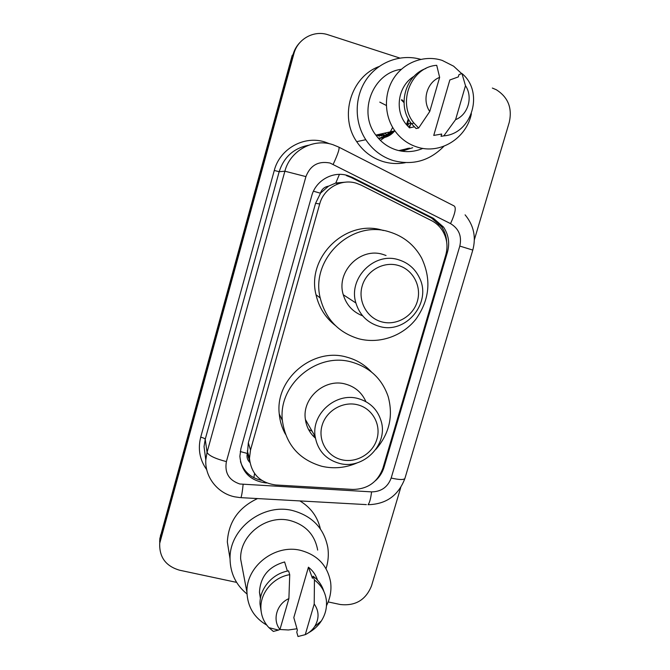 <?xml version="1.0" encoding="UTF-8"?>
<svg xmlns="http://www.w3.org/2000/svg" width="670" height="670" viewBox="0 0 670 670"><rect width="100%" height="100%" fill="white"/><g stroke="black" fill="none" stroke-linecap="round" stroke-linejoin="round"><path stroke-width="1" d="M361.13 185.129L356.348 183.228C341.323 178.396 323.744 188.295 319.699 203.956L250.513 450.047L249.466 458.288C251.191 473.908 259.968 482.802 275.789 484.98L352.797 489.435C367.663 489.226 377.704 482.132 382.922 468.179L445.759 255.019C448.205 246.016 446.965 237.657 442.024 229.944C439.269 225.899 435.734 222.775 431.421 220.564L361.13 185.129M345.653 182.148L335.804 183.011L328.518 186.176C324.447 186.871 321.742 189.216 320.419 193.211L313.443 191.201M320.419 193.211L328.518 186.176M249.701 461.278L247.322 453.448C246.476 456.965 247.331 459.972 249.885 462.468M320.277 193.714L315.562 203.337L248.335 442.837L247.456 452.979M375.376 480.775C379.547 477.04 382.428 472.534 384.027 467.258L447.476 252.088C449.913 243.051 448.59 234.709 443.498 227.055L433.44 218.336L352.412 177.424L347.705 175.548C332.931 170.783 315.671 180.49 311.709 195.875L240.907 448.632L239.877 456.27C241.393 471.831 250.027 480.708 265.789 482.911L266.719 482.969M407.955 148.363L400.333 150.49L407.955 148.363M409.571 148.137L398.834 150.616M492.341 88.055L496.277 89.721C508.103 97.217 512.433 108.088 509.259 122.317L474.36 239.751M236.611 582.381L179.594 570.212C165.85 566.183 159.226 557.231 159.711 543.337L293.887 53.726C297.622 38.919 314.029 29.882 328.116 34.798L399.772 58.039M400.744 487.517L371.532 585.831C365.803 599.977 355.368 606.199 340.234 604.499L328.183 601.928M159.711 543.337L160.482 537.332L293.024 54.613C294.348 49.89 296.693 45.803 300.059 42.369M261.752 480.382C251.041 478.07 243.939 471.831 240.471 461.655M346.407 175.59L351.072 177.45L431.547 218.068L441.538 226.728C444.687 231.284 446.404 236.368 446.681 241.979M400.92 150.415L409.161 148.196M159.678 541.988L159.837 538.571L159.778 540.941L293.024 54.613L293.887 53.726M159.837 538.571L292.17 55.493L293.024 54.613M337.722 183.982L335.787 183.011L339.43 174.368M410.559 124.226L408.775 127.2M443.934 146.227C429.679 160.833 412.821 165.624 393.34 160.599C381.892 156.989 372.704 150.03 365.786 139.72C354.187 122.024 354.313 97.133 366.339 79.512C378.332 61.874 400.836 53.592 420.676 59.337M405.492 162.651C397.947 164.125 390.459 163.756 383.047 161.554C372.101 158.103 363.316 151.47 356.691 141.646C339.137 116.597 350.737 76.924 379.011 66.548M471.387 113.766C466.513 138.414 440.148 154.711 417.201 147.082C408.114 144.201 400.677 138.782 394.881 130.834C383.96 115.608 383.575 93.331 394.161 77.611C404.697 61.858 424.864 54.714 442.242 60.426L453.615 66.179L461.68 73.616M422.854 148.397C414.219 152.073 405.4 152.593 396.397 149.963C388.039 147.316 381.188 142.367 375.845 135.097C357.721 111.932 372.746 72.779 401.364 69.295M407.578 125.952L408.784 123.565M406.506 124.72L408.306 118.791M403.985 102.602L401.397 99.939M406.782 125.047L408.666 119.444M403.977 101.84L401.883 99.771M378.148 138.003C384.965 138.363 390.484 135.993 394.705 130.876M378.517 138.43C384.513 138.129 389.32 135.742 392.938 131.27M378.441 138.347C384.647 138.188 389.622 135.801 393.374 131.169M378.717 138.648C383.918 137.894 388.081 135.566 391.196 131.663M378.676 138.606C384.078 137.953 388.399 135.608 391.632 131.563M389.915 131.948C387.118 135.474 383.399 137.727 378.768 138.707L386.967 134.662M387.134 134.511L389.488 132.04M379.823 134.201L383.047 135.499M380.259 134.109L383.491 135.407M378.106 134.586L381.305 135.876M378.533 134.494L381.741 135.784M376.414 134.971L379.589 136.245M379.773 102.116L386.305 105.45M392.645 127.384L389.496 133.539M388.717 134.511L380.392 140.398M381.573 133.816L384.823 135.122M387.344 134.578L384.103 133.246M441.697 134.042L433.741 135.424L449.838 79.973L458.322 76.908L458.992 74.605L461.948 73.524C484.46 91.949 472.065 133.858 443.791 135.868L441.036 136.32L441.697 134.042M435.14 135.181L433.741 135.424M465.491 85.71C473.255 97.108 468.054 114.796 455.583 119.654L465.491 85.71L461.948 73.524M455.583 119.654L443.791 135.868M410.894 123.054L409.504 127.886L406.095 124.21C394.211 110.006 398.231 85.492 414.127 76.263M409.504 127.886L414.253 126.831M429.755 111.505C421.849 100.173 427.008 82.209 439.637 77.36L429.755 111.505L418.624 128.02L413.934 123.071C396.875 102.895 410.911 66.992 436.723 65.317L439.637 77.36M418.624 128.02L416.112 128.565L411.464 123.657C397.017 106.279 404.847 75.836 425.86 68.482M407.142 125.474L408.239 121.287M381.733 321.868C366.959 317.999 357.696 301.215 362.168 286.031C366.423 270.781 383.382 261.091 398.139 265.404C412.954 269.499 421.874 286.35 417.351 301.316C413.055 316.349 396.447 325.963 381.733 321.868M379.153 326.332C367.378 322.747 359.623 314.959 355.896 302.982C348.015 278.326 374.245 251.711 398.491 259.742C408.08 262.69 415.057 268.695 419.437 277.765C432.242 302.756 405.685 334.749 379.153 326.332M386.046 255.496L383.005 254.449C360.334 246.945 335.879 271.744 343.283 294.767C346.407 304.992 352.864 312.019 362.654 315.838M358.668 338.752C338.409 332.563 325.595 318.97 320.218 297.974C310.218 258.905 351.842 219.299 389.505 231.929C403.683 236.309 414.378 244.977 421.581 257.942C431.547 279.222 429.705 299.565 416.062 318.97C402.653 336.164 379.396 344.263 358.668 338.752M335.31 325.469C325.327 317.613 318.895 307.371 316.014 294.733C306.265 256.727 346.725 218.236 383.382 230.53M341.692 459.746C327.002 456.32 317.706 440.291 322.069 425.517C326.206 410.685 342.981 400.945 357.646 404.797C372.386 408.432 381.331 424.537 376.934 439.101C372.755 453.724 356.323 463.38 341.692 459.746M339.363 463.38C325.754 459.444 317.68 450.491 315.143 436.522C311.299 413.792 336.022 392.042 358.182 398.583C370.066 402.059 377.746 409.663 381.222 421.38C388.315 444.821 363.157 470.08 339.363 463.38M365.879 401.623C361.917 392.654 355.159 386.816 345.578 384.103C324.841 377.939 301.776 398.223 305.403 419.495C306.483 426.974 309.816 433.197 315.403 438.163M312.069 431.145L308.569 429.52M357.487 462.744C345.904 467.878 334.02 469.067 321.851 466.295C298.921 459.595 285.763 444.344 282.372 420.542C277.958 384.547 317.22 351.683 351.918 362.143C370.058 367.52 382.143 379.002 388.173 396.598C393.449 416.062 389.354 433.649 375.895 449.361M285.412 434.16C281.961 427.904 279.909 421.17 279.256 413.959C274.943 378.918 313.116 346.985 346.901 357.185C356.591 359.807 364.781 364.74 371.473 371.992M314.975 436.229L312.815 435.617M247.012 593.997C235.949 584.952 230.287 573.227 230.044 558.822C229.232 528.647 263.109 502.76 292.865 510.624C312.354 516.051 324.004 528.32 327.798 547.423C328.87 554.567 328.275 561.653 326.022 568.688M229.601 556.041L227.331 541.996C228.47 521.997 238.545 507.525 257.54 498.572M266.752 625.102C254.206 617.799 247.607 606.903 246.962 592.414C245.831 566.519 274.968 543.772 300.663 550.38C317.597 555.003 327.588 565.614 330.62 582.23C331.642 590.329 330.26 598.159 326.474 605.714M242.95 571.234L240.656 559.098C239.592 535.179 266.359 514.334 290.026 520.531C305.629 524.878 314.841 534.727 317.672 550.095M305.26 634.658L314.213 603.988C319.146 611.107 319.314 618.594 314.724 626.458C312.362 630.043 309.213 632.781 305.26 634.658L297.999 636.5L296.768 632.153L297.371 630.093L293.803 617.606L308.434 567.188C312.823 570.622 315.863 574.961 317.538 580.203M308.434 567.188L312.438 578.294L313.049 576.208C318.359 580.111 321.96 585.17 323.853 591.375M313.049 576.208L314.439 580.027C321.248 585.111 325.21 591.819 326.34 600.161C327.119 607.514 325.453 614.465 321.315 620.998C318.108 625.897 313.895 629.792 308.677 632.689M314.439 580.027L314.213 603.988M287.397 571.1L284.624 561.962C268.729 566.46 260.337 576.543 259.466 592.23L260.412 598.561M296.986 628.761L288.418 629.976L279.859 629.499M299.892 500.925C310.746 507.466 317.572 516.788 320.377 528.89M279.976 629.448C272.062 620.06 276.718 603.854 288.896 598.611L279.976 629.448L278.477 630.085L268.938 627.656C263.863 622.246 261.191 615.789 260.906 608.285C260.211 592.682 273.444 577.239 289.733 574.667L288.569 570.874C272.439 573.411 259.332 588.704 260.019 604.173L261.174 611.61M278.477 630.085L273.352 631.433L268.938 627.656M288.896 598.611L289.733 574.667M253.88 477.735L254.55 473.497M438.121 225.304L438.75 223.361M247.322 453.448L240.254 451.538M315.562 203.337L319.699 203.956M248.335 442.837L250.513 450.047M330.042 163.028C318.359 160.792 310.319 165.314 305.922 176.604L226.393 461.613C224.467 472.853 228.956 480.315 239.843 484L371.574 491.881C381.23 491.738 387.762 487.123 391.171 478.037L459.804 246.074C461.998 236.183 458.908 228.704 450.542 223.621L330.042 163.028M240.178 497.609L234.785 496.839C217.951 493.514 204.819 477.308 205.799 459.955L207.055 452.317L284.884 171.21C290.051 150.867 312.882 138.112 332.412 144.527M206.586 469.519C199.71 459.729 197.751 448.942 200.715 437.15L274.281 170.456L279.172 171.713L284.884 171.21L305.922 176.604M366.373 504.611L240.907 497.651C241.677 495.875 242.414 491.479 243.118 484.469M274.281 170.456C279.759 148.765 304.113 135.181 324.958 142.023L329.782 143.832M308.585 145.231C293.72 148.212 283.921 157.04 279.172 171.713L205.229 439.277L204.04 446.563L205.656 458.841M160.423 539.71L160.54 534.987M339.07 147.258L453.875 205.824C456.463 207.114 455.349 213.052 450.542 223.621M332.806 144.645L338.626 147.031C340 147.702 338.199 153.455 333.208 164.284M226.393 461.613C215.028 458.623 208.579 455.525 207.055 452.317L205.229 439.277C204.878 438.557 203.37 437.845 200.715 437.15M391.171 478.037C399.253 479.862 403.843 479.988 404.915 478.422C398.466 495.507 386.163 504.267 368.006 504.703C369.547 503.003 370.736 498.731 371.574 491.881M459.804 246.074L472.794 250.086C476.278 237.013 473.715 225.262 465.097 214.844M351.072 177.45L352.412 177.424M431.547 218.068L433.44 218.336M446.513 251.845L447.476 252.088M383.433 466.462L384.027 467.258M249.299 457.711L248.31 457.493M408.156 148.338L400.434 150.474M412.687 147.71L401.899 151.211M409.37 148.171L401.02 150.407M247.322 450.885L249.466 458.288M205.799 459.955L205.673 459.009M404.915 478.422L472.794 250.086M441.538 226.728L443.498 227.055M365.786 139.72L356.691 141.646M394.881 130.834L375.845 135.097M410.995 123.029L406.095 124.21M413.934 123.071L411.464 123.657M355.896 302.982L343.283 294.767M320.218 297.974L316.014 294.733M315.143 436.522L305.403 419.495M282.372 420.542L279.256 413.959M230.044 558.822L227.331 541.996M246.962 592.414L240.656 559.098M314.724 626.458L321.315 620.998M260.613 597.447L259.466 592.23M260.906 608.285L260.019 604.173"/></g></svg>
